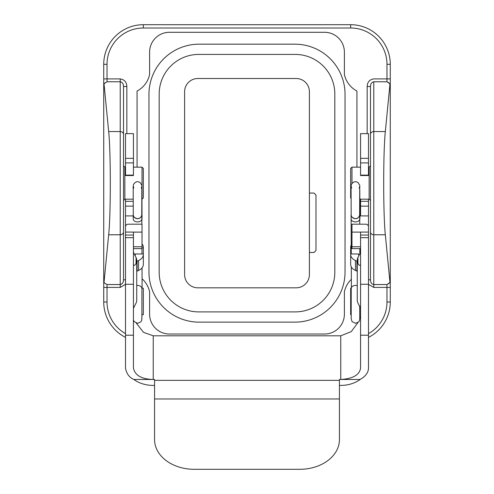 <?xml version="1.0" encoding="UTF-8"?>
<svg xmlns="http://www.w3.org/2000/svg" width="494" height="494" viewBox="0 0 494 494"><rect width="100%" height="100%" fill="white"/><g stroke="black" fill="none" stroke-linecap="round" stroke-linejoin="round"><path stroke-width="0.74" d="M314.011 252.483L309.392 252.483L309.392 274.602A13.202 13.202 0 0 1 296.19 287.811L197.81 287.811A13.202 13.202 0 0 1 184.608 274.602L184.608 91.717A13.202 13.202 0 0 1 197.81 78.509L296.19 78.509A13.202 13.202 0 0 1 309.392 91.717L309.392 193.061L314.011 193.061L315.993 195.044L315.993 250.501L314.011 252.483M334.815 272.293L334.815 94.027A39.613 39.613 0 0 0 295.196 54.414L198.804 54.414A39.613 39.613 0 0 0 159.185 94.027L159.185 272.293A39.613 39.613 0 0 0 198.804 311.905L295.196 311.905A39.613 39.613 0 0 0 334.815 272.293L334.815 94.027A39.613 39.613 0 0 0 295.196 54.414L198.804 54.414A39.613 39.613 0 0 0 159.185 94.027L159.185 272.293A39.613 39.613 0 0 0 198.804 311.905L295.196 311.905A39.613 39.613 0 0 0 334.815 272.293M350.66 197.847L350.66 168.466L351.981 167.151L351.981 183.472L351.981 167.151L360.564 167.151L351.981 167.151L350.66 168.466L350.66 197.847L351.024 198.557L350.66 197.847M369.148 199.168L359.836 199.168L369.148 199.168L369.148 167.151L368.487 167.151L369.148 167.151L370.469 165.83L369.148 167.151L370.469 165.83L369.148 167.151L369.148 199.168L370.469 200.49L369.148 199.168M370.469 86.506L367.166 86.506C367.357 82.121 369.555 79.59 373.767 78.904L386.975 78.904L386.975 64.313A36.315 36.315 0 0 0 350.66 28.004L143.34 28.004A36.315 36.315 0 0 0 107.025 64.313L107.025 81.769L120.233 81.769L120.233 284.55C122.345 284.099 123.444 282.519 123.531 279.814L123.531 86.506C123.432 83.702 122.333 82.128 120.233 81.769L120.233 78.904C124.445 79.59 126.649 82.121 126.835 86.506L123.531 86.506L123.531 165.83L124.852 167.151L123.531 165.83L124.852 167.151L123.531 165.83L123.531 86.506C123.432 83.702 122.333 82.128 120.233 81.769L120.233 234.767L108.661 234.767C110.847 214.791 110.854 151.596 108.661 131.552L104.018 83.795L107.025 81.769L120.233 81.769L120.233 78.904C124.445 79.59 126.649 82.121 126.835 86.506L123.531 86.506L123.531 134.417A3.304 2.865 180 0 0 120.233 131.552L108.661 131.552L104.018 83.795L103.728 84.622L103.728 64.313A39.613 39.613 0 0 1 143.34 24.7L143.34 28.004A36.315 36.315 0 0 0 107.025 64.313L107.025 78.904L120.233 78.904L107.025 78.904L107.025 81.769L104.018 83.795L103.728 84.622L103.728 64.313A39.613 39.613 0 0 1 143.34 24.7L143.34 28.004L350.66 28.004L350.66 24.7A39.613 39.613 0 0 1 390.272 64.313L390.272 281.697L389.982 282.525L385.339 234.767C383.153 214.791 383.146 151.596 385.339 131.552L389.982 83.795L390.272 84.622L390.272 302.001A39.613 39.613 0 0 1 368.487 337.383A39.613 39.613 0 0 0 390.272 302.001L386.975 302.001L386.975 287.415L373.767 287.415L368.487 284.371L373.767 287.415L373.767 284.55L386.975 284.55L389.982 282.525L385.339 234.767C383.153 214.791 383.146 151.596 385.339 131.552L389.982 83.795L386.975 81.769L373.767 81.769C371.655 82.22 370.556 83.801 370.469 86.506L370.469 279.814L370.469 86.506L367.166 86.506C367.357 82.121 369.555 79.59 373.767 78.904L390.272 78.904L390.272 84.622L388.945 82.844L386.975 81.769L386.975 64.313A36.315 36.315 0 0 0 350.66 28.004L350.66 24.7L143.34 24.7L350.66 24.7A39.613 39.613 0 0 1 390.272 64.313L390.272 78.904L386.975 78.904L386.975 81.769L373.767 81.769C371.655 82.22 370.556 83.801 370.469 86.506L370.469 279.814C370.568 282.611 371.667 284.192 373.767 284.55L386.975 284.55L388.945 283.476L390.272 281.697L390.272 302.001L386.975 302.001L386.975 284.55L386.975 287.415L373.767 287.415L373.767 284.55C371.667 284.192 370.568 282.611 370.469 279.814L370.469 86.506M368.487 279.814L370.469 279.814L368.487 279.814M125.513 337.383A39.613 39.613 0 0 1 103.728 302.001L103.728 281.697L104.018 282.525L108.661 234.767C110.847 214.791 110.854 151.596 108.661 131.552L120.233 131.552A3.304 2.865 180 0 1 123.531 134.417L123.531 231.902A3.304 2.865 180 0 1 120.233 234.767L120.233 284.55C122.345 284.099 123.444 282.519 123.531 279.814L125.513 279.814L123.531 279.814L123.531 231.902A3.304 2.865 180 0 1 120.233 234.767L108.661 234.767L104.018 282.525L105.333 283.593L104.018 282.525L103.728 281.697L103.728 84.622L103.728 302.001L107.025 302.001A36.315 36.315 0 0 0 125.513 333.641A36.315 36.315 0 0 1 107.025 302.001L107.025 287.415L103.728 287.415L107.025 287.415L107.025 302.001L103.728 302.001A39.613 39.613 0 0 0 125.513 337.383M143.34 197.847L143.34 168.466L142.019 167.151L133.436 167.151L142.019 167.151L143.34 168.466L143.34 197.847L142.019 199.168L143.34 197.847M125.513 167.151L124.852 167.151L125.513 167.151M124.852 199.168L133.139 199.168L124.852 199.168L123.531 200.49L123.531 279.814L123.531 200.49L124.852 199.168L123.531 200.49L124.852 199.168L124.852 167.151L124.852 199.168M107.025 284.55L105.333 283.593L107.025 284.55L107.025 287.415L120.233 287.415L107.025 287.415L107.025 284.55L120.233 284.55L120.233 287.415L125.513 284.371L120.233 287.415L120.233 284.55L107.025 284.55M320.68 314.993A50.178 50.178 0 0 1 294.869 322.144L199.131 322.144A50.178 50.178 0 0 1 148.953 271.959L148.953 94.354A50.178 50.178 0 0 1 171.14 52.71M344.386 314.221L344.386 291.812A24.663 24.663 0 0 1 351.358 279.308A24.663 24.663 0 0 0 344.386 291.812L344.386 314.221A19.809 19.809 0 0 1 324.577 334.024A19.809 19.809 0 0 0 344.386 314.221M356.934 167.151L356.934 91.057A24.663 24.663 0 0 1 344.386 74.508L344.386 52.098A19.809 19.809 0 0 0 324.577 32.295L169.423 32.295A19.809 19.809 0 0 0 149.614 52.098L149.614 74.508A24.663 24.663 0 0 1 137.066 91.057L137.066 167.151L137.066 91.057A24.663 24.663 0 0 0 149.614 74.508L149.614 52.098A19.809 19.809 0 0 1 169.423 32.295L324.577 32.295A19.809 19.809 0 0 1 344.386 52.098L344.386 74.508A24.663 24.663 0 0 0 356.934 91.057L356.934 167.151M142.056 278.758A24.663 24.663 0 0 1 149.614 291.812L149.614 314.221A19.809 19.809 0 0 0 169.423 334.024L324.577 334.024L169.423 334.024A19.809 19.809 0 0 1 149.614 314.221L149.614 291.812A24.663 24.663 0 0 0 142.056 278.758M194.179 469.3L299.821 469.3A39.613 29.714 180 0 0 339.434 439.586L339.434 379.472L340.755 379.472L340.755 335.803L351.259 331.635L357.965 322.551L351.259 331.635L340.755 335.803L153.245 335.803L143.507 332.351L136.319 323.119L143.507 332.351L153.245 335.803L153.245 379.472L154.566 379.472L154.566 439.586A39.613 29.714 180 0 0 194.179 469.3L299.821 469.3A39.613 29.714 180 0 0 339.434 439.586L339.434 379.472L340.755 379.472L340.755 335.803L153.245 335.803L153.245 379.472L154.566 379.472L154.566 439.586A39.613 29.714 180 0 0 194.179 469.3M133.436 252.236L136.078 257.541A15.184 10.041 180 0 1 136.739 260.468A15.184 10.041 180 0 1 136.078 263.401C135.053 265.414 134.17 265.858 133.436 264.741M133.436 308.318L136.078 303.013A15.184 10.041 0 0 0 136.739 300.086L136.739 260.468M138.555 270.465A11.226 7.422 0 0 0 143.34 264.383L143.34 254.478A11.226 7.422 180 0 1 138.555 260.56L137.097 261.233L137.097 271.138L138.555 270.465L138.555 260.56M134.967 255.583A3.304 2.186 0 0 0 135.418 254.478L135.418 253.978L143.34 253.978L143.34 254.478M137.097 271.138A8.583 5.675 0 0 0 136.739 271.317M136.739 261.412A8.583 5.675 180 0 1 137.097 261.233M142.019 247.864L143.34 247.864L143.34 247.358A11.226 7.422 0 0 0 142.019 243.869M143.34 257.763L143.34 247.864M141.846 314.659L143.34 314.659L143.34 288.249L141.889 288.249M133.436 368.123C134.979 375.372 141.587 379.157 153.245 379.472L133.837 379.472C129.274 377.465 126.501 373.68 125.513 368.123L125.513 335.216L133.436 335.216L133.436 368.123C134.979 375.372 141.587 379.157 153.245 379.472L133.837 379.472C129.274 377.465 126.501 373.68 125.513 368.123L125.513 199.168L125.513 201.299L133.133 201.299L125.513 201.299L125.513 215.915L133.238 215.915L125.513 215.915L125.513 226.832A2.643 2.637 180 0 1 128.156 224.196L142.019 224.196L142.019 232.106L133.436 232.106L142.019 232.106L142.019 248.618L133.436 248.618L142.019 248.618L142.019 246.759L133.436 246.759L142.019 246.759L142.019 224.196L128.156 224.196A2.643 2.637 180 0 0 125.513 226.832L125.513 232.081L133.436 232.081L133.436 368.123M360.564 252.236L357.922 257.541A15.184 10.041 0 0 0 357.261 260.468A15.184 10.041 0 0 0 357.922 263.401C358.872 265.352 359.749 265.797 360.564 264.741M360.564 308.318L357.922 303.013A15.184 10.041 180 0 1 357.261 300.086L357.261 260.468M359.033 255.577A3.304 2.186 180 0 1 358.582 254.478L358.582 253.978L350.66 253.978L350.66 254.478A11.226 7.422 0 0 0 355.445 260.56L355.445 270.465A11.226 7.422 180 0 1 350.66 264.383L350.66 254.478M357.261 261.412A8.583 5.675 0 0 0 356.903 261.233L355.445 260.56M355.445 270.465L356.903 271.138A8.583 5.675 180 0 1 357.261 271.317M351.246 247.864L350.66 247.864L350.66 247.358A11.226 7.422 180 0 1 351.234 245.018M350.66 247.864L350.66 253.978M351.141 314.659L350.66 314.659L350.66 288.249L351.246 288.249M351.981 246.759L351.981 232.106L360.564 232.106L351.981 232.106L351.981 224.196L351.981 248.618L360.564 248.618L351.981 248.618L351.981 246.759L360.564 246.759L351.981 246.759M360.564 215.915L360.564 206.134L360.564 215.915L368.487 215.915L368.487 199.168L368.487 215.915L360.564 215.915M360.564 201.299L360.564 206.134L368.487 206.134L360.564 206.134L360.564 201.299L368.487 201.299L360.564 201.299L360.564 199.168L360.564 201.299M360.564 175.129L360.564 175.531L368.487 175.531L368.487 133.639L368.487 158.346L360.564 158.346L360.564 175.531L368.487 175.531L368.487 158.346L360.564 158.346L360.564 175.129L368.487 175.129L360.564 175.129M360.564 133.639L360.564 158.346L360.564 133.639L368.487 133.639L360.564 133.639M360.564 335.216L360.564 368.123C359.533 374.934 352.932 378.713 340.755 379.472L360.163 379.472C365.597 376.323 368.37 372.544 368.487 368.123L368.487 226.832A2.643 2.637 -0 0 0 365.844 224.196L351.981 224.196L365.844 224.196A2.643 2.637 -0 0 1 368.487 226.832L368.487 284.266L360.564 284.266L360.564 335.216L368.487 335.216L368.487 284.266L360.564 284.266L360.564 368.123C359.533 374.934 352.932 378.713 340.755 379.472L360.163 379.472C365.597 376.323 368.37 372.544 368.487 368.123L368.487 335.216L360.564 335.216M360.564 237.67L360.564 284.266L360.564 237.67L368.487 237.67L360.564 237.67L360.564 235.051L360.564 237.67M360.564 232.081L360.564 235.051L368.487 235.051L360.564 235.051L360.564 232.081L368.487 232.081L360.564 232.081M340.755 385.413A27.732 20.797 180 0 0 360.163 379.472A27.732 20.797 180 0 1 340.755 385.413L339.434 385.413L340.755 385.413M368.487 225.814L368.487 215.915L368.487 225.814M125.513 158.346L125.513 133.639L133.436 133.639L133.436 175.531L133.436 175.129L125.513 175.129L125.513 133.639L133.436 133.639L133.436 175.129L125.513 175.129L125.513 158.346L133.436 158.346L125.513 158.346M125.513 175.531L125.513 175.129L125.513 175.531L133.436 175.531L125.513 175.531M153.245 385.413A27.732 20.797 0 0 1 133.837 379.472A27.732 20.797 0 0 0 153.245 385.413L154.566 385.413L153.245 385.413M133.195 214.371A4.292 4.292 -137.8 0 0 140.66 217.274C138.067 220.874 132.299 216.415 133.287 215.285L133.201 189.653C133.04 186.886 133.238 184.991 133.788 183.966C135.702 181.477 137.875 181.051 140.315 182.694C143.161 187.763 141.37 183.601 141.926 190.61L142.025 218.904A4.292 2.89 179.8 0 1 141.846 219.744M136.739 285.501A4.292 3.168 0.6 0 1 141.92 288.657L141.895 318.655M351.08 214.371A4.292 4.292 -137.8 0 0 358.545 217.274C355.946 220.874 350.184 216.415 351.172 215.285L351.08 189.653C350.925 186.886 351.123 184.991 351.672 183.966C353.581 181.477 355.76 181.051 358.199 182.694C361.04 187.763 359.249 183.601 359.805 190.61L359.91 218.904A4.292 2.89 179.8 0 1 359.725 219.744M351.222 288.595A4.292 3.168 0.6 0 1 351.222 288.564A4.292 3.168 0.6 0 1 357.261 285.723M309.392 91.717L309.392 274.602A13.202 13.202 0 0 1 296.19 287.811L197.81 287.811A13.202 13.202 0 0 1 184.608 274.602L184.608 91.717A13.202 13.202 0 0 1 197.81 78.509L296.19 78.509A13.202 13.202 0 0 1 309.392 91.717M199.131 44.176L294.869 44.176A50.178 50.178 0 0 1 345.047 94.354L345.047 271.959A50.178 50.178 0 0 1 294.869 322.144L199.131 322.144A50.178 50.178 0 0 1 148.953 271.959L148.953 94.354A50.178 50.178 0 0 1 199.131 44.176M133.436 232.081L133.436 335.216L125.513 335.216L125.513 232.081L133.436 232.081M373.767 81.769L373.767 131.552A3.304 2.865 180 0 0 370.469 134.417A3.304 2.865 180 0 1 373.767 131.552L373.767 234.767L385.339 234.767L373.767 234.767L373.767 284.55L373.767 234.767A3.304 2.865 180 0 1 370.469 231.902A3.304 2.865 180 0 0 373.767 234.767L373.767 131.552L385.339 131.552L373.767 131.552L373.767 81.769M367.166 133.639L367.166 86.506L367.166 133.639M390.272 287.415L386.975 287.415L390.272 287.415M368.487 333.641A36.315 36.315 0 0 0 386.975 302.001A36.315 36.315 0 0 1 368.487 333.641M142.019 167.151L142.019 199.168L142.019 167.151M103.728 64.313L107.025 64.313L103.728 64.313M103.728 78.904L107.025 78.904L103.728 78.904M126.835 86.506L126.835 133.639L126.835 86.506M390.272 64.313L386.975 64.313L390.272 64.313M136.078 257.541L136.078 263.401M357.922 257.541L357.922 263.401M356.903 271.138L356.903 261.233M359.99 253.996L359.99 248.618M368.487 162.897L360.564 162.897L368.487 162.897M125.513 162.897L133.436 162.897L125.513 162.897M133.127 206.134L125.513 206.134L133.127 206.134M125.513 284.266L133.436 284.266L125.513 284.266M133.436 237.67L125.513 237.67L133.436 237.67M133.436 235.051L125.513 235.051L133.436 235.051M154.566 380.343L339.434 380.343L154.566 380.343M339.434 398.985L154.566 398.985L339.434 398.985M141.926 190.61A4.292 2.89 179.8 0 1 141.766 191.394M140.667 217.267L140.667 217.267A4.292 4.292 -137.8 0 0 141.753 213.939M133.257 219.003A4.292 2.89 -0.2 0 0 133.257 219.027A4.292 2.89 -0.2 0 0 137.56 221.905A4.292 2.89 -0.2 0 0 141.84 218.996L141.753 213.89M359.805 190.61A4.292 2.89 179.8 0 1 359.651 191.394M358.545 217.267L358.545 217.267A4.292 4.292 -137.8 0 0 359.638 213.939M351.141 219.003A4.292 2.89 -0.2 0 0 351.141 219.027A4.292 2.89 -0.2 0 0 355.439 221.905A4.292 2.89 -0.2 0 0 359.725 218.996L359.638 213.89M103.888 84.48L103.802 84.801M104.703 83.165L105.216 82.745L104.703 83.165M105.216 283.568L104.703 283.155L105.216 283.568M103.802 281.512L103.888 281.833M359.737 316.197L360.564 318.618M141.759 214.044L141.84 186.362L141.253 188.195M133.806 188.06L133.3 186.337M133.257 219.027L133.213 214.729M142.093 288.249L142.019 267.878M141.969 253.978L141.951 248.618M141.858 224.196L141.84 218.996M133.436 319.989L134.207 321.631L137.616 323.323L140.802 321.915L141.704 320.371L142.013 314.659M359.638 214.044L359.725 186.362L359.138 188.195M351.691 188.06L351.178 186.337M351.265 253.978L351.098 214.729M351.388 288.249L351.314 266.877M359.848 254.249L359.83 248.618M359.743 224.196L359.725 218.996M351.222 288.564L351.191 318.754L352.086 321.631L355.495 323.323L358.687 321.915L359.583 320.371L359.873 316.382M359.712 306.07L359.774 318.655"/></g></svg>
